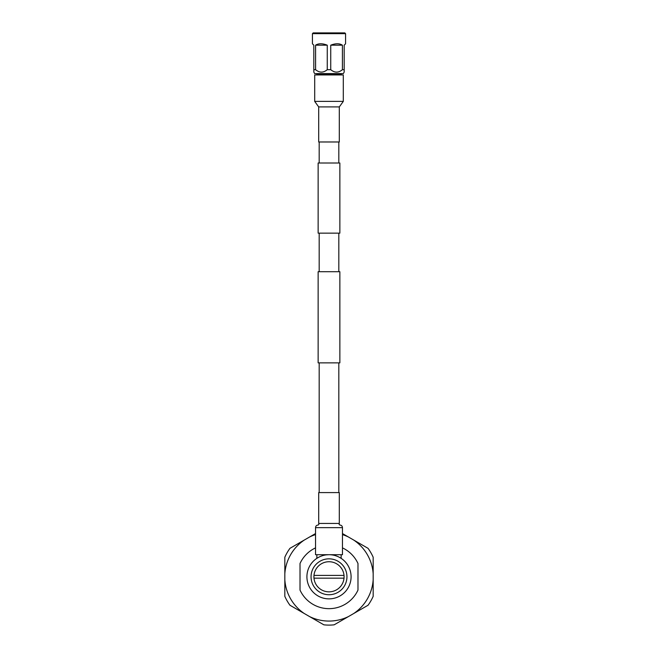 <?xml version="1.0" encoding="UTF-8"?>
<svg xmlns="http://www.w3.org/2000/svg" width="658" height="658" viewBox="0 0 658 658"><rect width="100%" height="100%" fill="white"/><g stroke="black" fill="none" stroke-linecap="round" stroke-linejoin="round"><path stroke-width="0.99" d="M338.821 492.587L338.821 362.862M319.179 492.587L319.179 362.862M339.865 362.862L318.135 362.862L318.135 271.705L339.865 271.705L339.865 362.862M318.135 163.011L339.865 163.011L339.865 233.138L318.135 233.138L318.135 163.011M338.821 163.011L338.821 141.98M319.179 163.011L319.179 141.98M338.821 271.705L338.821 233.138M319.179 271.705L319.179 233.138M316.852 554.702L316.852 558.346L317.789 557.762M317.798 557.754L319.492 556.857M320.405 556.446L321.869 555.887M326.393 554.859L328.811 554.702M337.595 556.446L338.368 556.783M339.067 557.129L341.148 558.346L341.148 554.702M373.168 579.846A44.275 44.275 0 0 1 353.733 613.511L368.036 605.253A48.314 48.314 0 0 0 373.168 596.354L373.168 557.219A48.314 48.314 0 0 0 368.036 548.32L353.733 540.062A44.275 44.275 0 0 1 373.168 573.735M353.733 540.062L342.464 533.556M315.536 533.556L309.556 537.01A44.275 44.275 0 0 1 315.536 534.609M342.464 534.609A44.275 44.275 0 0 1 348.444 537.01M309.556 537.01L289.964 548.32A48.314 48.314 0 0 0 284.832 557.219L284.832 573.735A44.275 44.275 0 0 1 304.267 540.062M284.832 573.735L284.832 596.354A48.314 48.314 0 0 0 289.964 605.253L304.267 613.511A44.275 44.275 0 0 1 284.832 579.846M304.267 613.511L323.859 624.829A48.314 48.314 0 0 0 334.141 624.829L348.444 616.571A44.275 44.275 0 0 1 309.556 616.571M348.444 616.571L353.733 613.511M329 575.405L344.019 575.405A15.085 15.085 0 0 0 313.981 575.405L329 575.405M329 578.168L313.981 578.168A15.085 15.085 0 0 0 344.019 578.168L329 578.168M313.981 575.405A15.085 15.085 0 0 0 313.981 578.168M344.019 578.168A15.085 15.085 0 0 0 344.019 575.405M311.053 576.786A17.947 17.947 0 0 0 329 594.733A17.947 17.947 0 0 0 346.947 576.786A17.947 17.947 0 0 0 329 558.839A17.947 17.947 0 0 0 311.053 576.786M306.916 576.786A22.084 22.084 0 0 1 329 554.702A22.084 22.084 0 0 1 351.084 576.786A22.084 22.084 0 0 1 329 598.87A22.084 22.084 0 0 1 306.916 576.786M318.916 557.137L316.852 558.346M315.536 547.884A31.888 31.888 0 0 0 300.015 563.503L300.015 590.07A31.888 31.888 0 0 0 357.985 590.07L357.985 563.503A31.888 31.888 0 0 0 342.464 547.884M342.464 527.65L342.464 554.702L315.536 554.702L315.536 527.65C315.939 523.743 319.566 526.227 318.694 523.439L339.306 523.439C338.434 526.227 342.061 523.743 342.464 527.65L315.536 527.65M339.306 523.439L339.306 492.587L318.694 492.587L318.694 523.439M340.951 73.589L340.951 74.165L317.049 74.165L316.268 74.938M340.951 74.165L341.732 74.938M317.049 73.589L317.049 74.165M312.427 33.657L345.573 33.657L344.808 32.9L313.192 32.9L312.427 33.657L312.427 43.798L313.817 45.188L313.817 72.092L314.68 73.589L343.32 73.589L344.183 72.092L344.183 69.699L342.407 69.699C338.525 72.898 334.634 72.898 330.735 69.699L327.265 69.699C323.382 72.898 319.492 72.898 315.593 69.699L313.817 69.699L313.817 70.151M315.593 69.699L315.593 45.188C318.53 43.288 322.428 43.288 327.265 45.188L327.265 69.699M330.735 69.699L330.735 45.188C335.572 43.288 339.47 43.288 342.407 45.188L342.407 69.699M344.183 72.092L344.183 45.188L345.573 43.798L345.573 33.657M313.817 71.977L313.817 71.442M327.265 45.188L315.593 45.188M342.407 45.188L330.735 45.188M343.303 101.39L343.303 74.938L314.697 74.938L314.697 101.39L343.303 101.39L339.306 106.917L339.306 141.98L318.694 141.98L318.694 106.917L339.306 106.917M314.697 101.39L318.694 106.917"/></g></svg>
